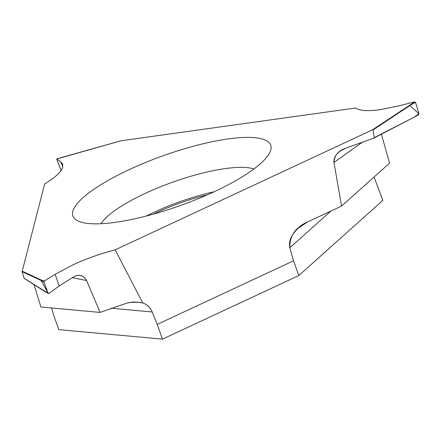 <?xml version="1.0" encoding="UTF-8"?>
<svg xmlns="http://www.w3.org/2000/svg" width="441" height="441" viewBox="0 0 441 441"><rect width="100%" height="100%" fill="white"/><g stroke="black" fill="none" stroke-linecap="round" stroke-linejoin="round"><path stroke-width="0.66" d="M330.882 211.074L289.847 247.776C288.442 241.332 291.292 234.75 298.397 228.036L307.857 221.812C295.487 227.33 289.483 235.985 289.847 247.776L293.546 260.807L298.822 275.542L162.481 339.135L157.205 324.4L293.546 260.807L298.822 275.542L382.843 200.385L374.045 177.034M51.564 307.972L53.548 314.896L58.824 329.631L162.481 339.135L157.205 324.4L152.211 311.974L157.205 324.4M62.837 166.93L60.792 161.792L56.696 159.003L120.801 140.85M121.093 140.773L355.655 107.99C359.613 110.796 367.794 111.364 380.208 109.688L399.513 105.735L414.386 101.865L411.343 104.12L411.668 104.407L415.598 102.527L414.386 101.865M341.566 206.09L333.947 162.426L341.566 206.09L307.857 221.812L341.566 206.09L389.557 163.164L381.41 134.18M333.947 162.426C334.372 155.43 338.33 150.668 345.816 148.137L373.593 138.22L345.816 148.137L340.38 150.965C335.645 154.543 333.501 158.363 333.947 162.426L362.359 142.234M374.238 137.647L373.047 129.93L374.238 137.647L415.02 116.722L373.99 138.016M411.668 104.407L409.882 105.592L409.54 105.311L372.303 129.919L115.178 249.849L372.303 129.919L373.047 129.93L409.882 105.592L418.95 113.717L415.097 116.446M42.071 280.382L41.145 279.958L40.969 280.382L48.008 293L49.001 293.419L59.155 285.95L74.672 276.298L59.155 285.95L49.001 293.419L48.405 293.474L24.15 278.265L22.1 271.673L41.884 280.807L42.071 280.382L44.381 280.972L55.158 274.313L72.445 265.102C86.227 258.729 100.471 253.641 115.178 249.849L142.752 302.984L138.187 302.234L130.657 302.355L126.754 303.165L100.107 312.421L86.596 280.537C84.314 276.215 80.808 274.6 76.089 275.697L79.154 275.3L82.153 276.016L84.749 277.791L86.596 280.537L100.107 312.421L40.903 306.991L34.023 284.627M142.752 302.984C147.156 304.455 150.309 307.454 152.211 311.974C150.304 307.493 147.151 304.494 142.752 302.984C136.859 301.688 131.528 301.749 126.754 303.165L100.107 312.421M60.792 161.792L62.699 164.046L62.809 167.051C61.437 171.747 55.373 177.398 44.624 184.002L22.1 271.673M214.508 191.559A105.068 26.339 -19.7 0 0 270.305 151.428A105.068 26.339 -19.7 0 0 230.169 138.645A105.068 26.339 -19.7 0 0 129.13 169.664A105.068 26.339 -19.7 0 0 77.192 220.572A105.068 26.339 -19.7 0 0 214.508 191.559M415.091 116.705L418.553 114.726L418.95 113.717L415.598 102.527M74.672 276.298L76.089 275.697L74.672 276.298M44.381 280.972L44.023 282.262L44.381 280.972L55.158 274.313L72.445 265.102C86.243 258.707 100.487 253.625 115.178 249.849M44.023 282.262L48.008 293L44.023 282.262L41.884 280.807M61.139 170.441L56.646 158.986L62.049 157.327M253.889 168.991A85.058 21.322 160.3 0 0 145.039 193.483A85.058 21.322 -19.7 0 0 101.028 223.719M146.395 216.013A77.914 19.531 160.3 0 1 154.356 212.127A77.914 19.531 160.3 0 1 213.935 191.829M207.369 194.801A72.737 18.235 -19.7 0 0 156.456 212.667A72.737 18.235 -19.7 0 0 153.358 214.139M289.847 247.776L293.546 260.807M298.822 275.542L162.481 339.135M152.211 311.974L111.093 308.204M41.145 279.958L22.067 271.154M411.343 104.12L409.54 105.311M59.155 285.95L55.158 274.313M72.181 277.659L86.596 280.537M415.075 116.711L373.759 138.154M46.239 292.405L48.405 293.48M46.195 292.377L24.161 278.343M121.005 140.784L62.065 157.321M138.132 302.228L137.636 302.184"/></g></svg>
